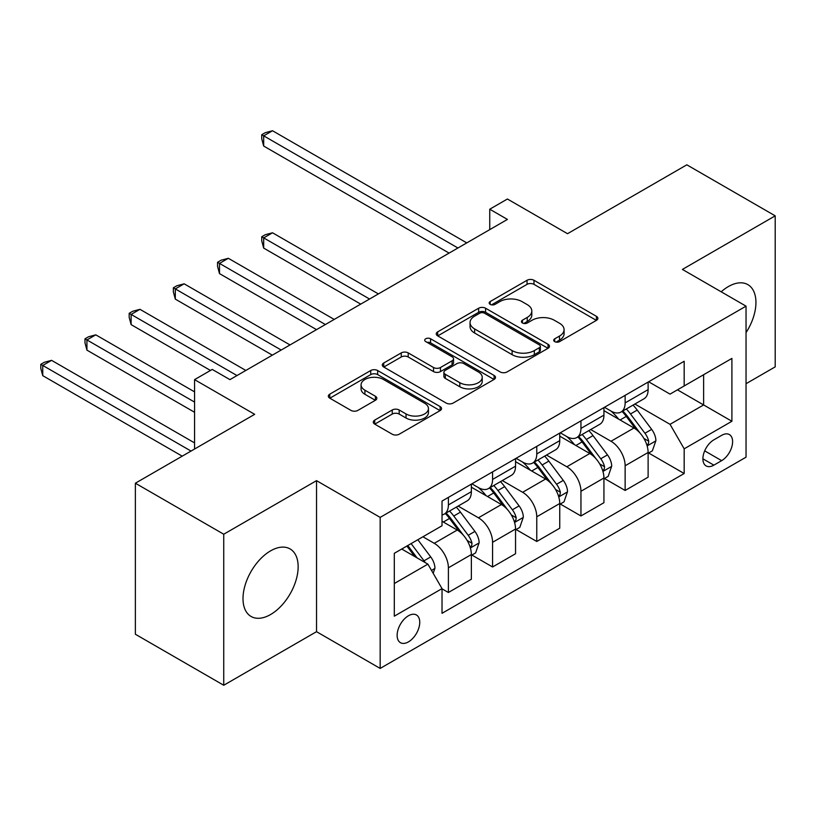 <?xml version="1.0" encoding="UTF-8"?>
<svg xmlns="http://www.w3.org/2000/svg" width="816" height="816" viewBox="0 0 816 816"><rect width="100%" height="100%" fill="white"/><g stroke="black" fill="none" stroke-linecap="round" stroke-linejoin="round"><path stroke-width="1.22" d="M554.717 341.629A3.437 1.979 0 0 0 559.572 341.629L596.435 320.341A4.906 2.836 0 0 0 597.873 318.342A4.906 2.836 0 0 0 596.435 316.333L533.98 280.276A4.906 2.836 0 0 0 527.044 280.276L490.171 301.563A3.437 1.979 0 0 0 489.172 302.96A3.437 1.979 0 0 0 490.171 304.368A3.437 1.979 0 0 0 495.037 304.368L499.8 301.614A15.698 9.068 0 0 1 522.016 301.614L527.218 304.613A15.698 9.068 0 0 1 531.818 311.029A15.698 9.068 0 0 1 527.218 317.434L522.444 320.188A3.437 1.979 0 0 0 521.434 321.596A3.437 1.979 0 0 0 522.444 322.993A3.437 1.979 0 0 0 527.299 322.993L532.073 320.239A15.698 9.068 0 0 1 554.278 320.239L559.49 323.248A15.698 9.068 0 0 1 564.08 329.654A15.698 9.068 0 0 1 559.49 336.07L554.717 338.824A3.437 1.979 0 0 0 553.707 340.221A3.437 1.979 0 0 0 554.717 341.629L554.717 338.824M270.575 614.54A38.995 22.511 120 0 0 296.055 580.176A38.995 22.511 120 0 0 290.078 548.933A38.995 22.511 120 0 0 270.575 550.861A38.995 22.511 120 0 0 245.106 585.225A38.995 22.511 120 0 0 251.083 616.478A38.995 22.511 120 0 0 270.575 614.54M746.038 332.632A38.995 22.511 120 0 0 747.854 284.631A38.995 22.511 120 0 0 728.362 286.569A38.995 22.511 120 0 0 721.181 291.812M408.439 641.886A15.994 9.241 120 0 0 418.894 627.79A15.994 9.241 120 0 0 416.446 614.978A15.994 9.241 120 0 0 408.439 615.764A15.994 9.241 120 0 0 397.994 629.86A15.994 9.241 120 0 0 400.442 642.682A15.994 9.241 120 0 0 408.439 641.886M374.717 420.107A4.906 2.836 0 0 0 373.279 422.107A4.906 2.836 0 0 0 374.717 424.116L392.241 434.224A4.906 2.836 0 0 0 399.177 434.224L440.12 410.591A4.906 2.836 0 0 0 441.558 408.581A4.906 2.836 0 0 0 440.12 406.582L377.665 370.525A4.906 2.836 0 0 0 370.729 370.525L329.776 394.159A4.906 2.836 0 0 0 328.348 396.168A4.906 2.836 0 0 0 329.776 398.167L350.951 410.387A4.906 2.836 0 0 0 357.887 410.387L375.411 400.268A4.906 2.836 0 0 0 376.849 398.269A4.906 2.836 0 0 0 375.411 396.27L364.915 390.201A13.127 7.579 0 0 1 361.07 384.846A13.127 7.579 0 0 1 369.169 377.849A13.127 7.579 0 0 1 383.479 379.491L424.595 403.226A13.127 7.579 0 0 1 428.441 408.581A13.127 7.579 0 0 1 420.332 415.589A13.127 7.579 0 0 1 406.031 413.947L399.177 409.989A4.906 2.836 0 0 0 392.241 409.989L374.717 420.107L374.717 424.116M746.038 383.714L775.2 366.874L775.2 215.842L686.827 164.822L567.518 233.702L507.419 199.012L489.743 209.212L507.419 219.422L229.928 379.634L212.252 369.424L194.575 379.634L194.575 449.024M223.737 534.225L223.737 685.256L316.526 631.686L316.526 480.655L223.737 534.225L135.364 483.205L254.674 414.324L194.575 379.634M316.526 480.655L380.164 517.395L746.038 306.153L746.038 457.184L380.164 668.426L380.164 517.395M775.2 215.842L682.411 269.423L746.038 306.153M500.147 371.923A4.906 2.836 0 0 0 507.093 371.923L548.036 348.289A4.906 2.836 0 0 0 549.474 346.28A4.906 2.836 0 0 0 548.036 344.281L485.581 308.224A4.906 2.836 0 0 0 478.635 308.224L437.692 331.857A4.906 2.836 0 0 0 436.254 333.866A4.906 2.836 0 0 0 437.692 335.866L500.147 371.923M427.094 342.373A3.437 1.979 0 0 1 430.583 342.853L430.583 338.773L494.078 375.431A4.906 2.836 0 0 1 495.516 377.431A4.906 2.836 0 0 1 494.078 379.44L453.135 403.073A4.906 2.836 0 0 1 446.199 403.073L383.734 367.016L383.734 363.008A4.906 2.836 0 0 0 382.296 365.017A4.906 2.836 0 0 0 383.734 367.016M383.734 363.008L401.258 352.9A4.906 2.836 0 0 1 408.204 352.9L433.531 367.516A4.906 2.836 0 0 0 440.467 367.516L452.095 360.805A4.906 2.836 0 0 0 453.533 358.805A4.906 2.836 0 0 0 452.095 356.796L425.717 341.578A3.437 1.979 0 0 1 424.718 340.17A3.437 1.979 0 0 1 426.839 338.344A3.437 1.979 0 0 1 430.583 338.773M223.737 685.256L135.364 634.236L135.364 483.205M721.64 435.346L713.867 439.834A15.494 8.945 120 0 0 703.739 453.492A15.494 8.945 120 0 0 706.115 465.916A15.494 8.945 120 0 0 713.867 465.151L721.64 460.652A15.494 8.945 120 0 0 731.768 447.005A15.494 8.945 120 0 0 729.392 434.581A15.494 8.945 120 0 0 721.64 435.346M648.649 381.776L670.038 394.118L684.175 385.958L684.175 361.264L442.027 501.065L442.027 525.759L394.301 553.309L394.301 616.172L442.027 588.622L442.027 613.316L684.175 473.515L684.175 448.82L670.038 424.33L634.879 404.032M684.175 385.958L731.901 358.408L731.901 421.27L684.175 448.82M316.526 631.686L380.164 668.426M489.743 209.212L489.743 229.622M677.453 389.834L703.616 404.94L703.616 374.728L731.901 358.408M670.038 424.33L703.616 404.94L731.901 421.27M394.301 583.522L427.88 564.131L401.727 549.025M442.027 588.826L448.392 592.498L448.392 567.803A19.992 11.546 -120 0 0 434.245 543.313L422.933 536.785M448.392 592.498L471.362 579.238L471.362 554.543A19.992 11.546 -120 0 0 457.225 530.043L442.027 521.271M471.893 555.053L492.578 566.987L492.578 542.293A19.992 11.546 -120 0 0 478.431 517.803L458.133 506.083M492.578 566.987L515.549 553.727L515.549 529.023A19.992 11.546 -120 0 0 501.412 504.533L471.362 487.193M516.079 529.533L536.765 541.477L536.765 516.783A19.992 11.546 -120 0 0 522.628 492.293L502.319 480.573M536.765 541.477L559.745 528.207L559.745 503.513A19.992 11.546 -120 0 0 545.598 479.023L515.549 461.672M560.276 504.023L580.951 515.967L580.951 491.273A19.992 11.546 -120 0 0 566.814 466.783L546.506 455.053M580.951 515.967L603.932 502.697L603.932 478.003A19.992 11.546 -120 0 0 589.784 453.512L559.745 436.162M604.462 478.513L625.138 490.457L625.138 465.763A19.992 11.546 -120 0 0 611 441.262L590.692 429.542M625.138 490.457L648.118 477.187L648.118 452.492A19.992 11.546 -120 0 0 633.981 428.002L603.932 410.652M604.462 407.286L611 411.06A19.992 11.546 -120 0 0 620.996 412.049A19.992 11.546 -120 0 0 625.138 402.9L625.138 395.342M560.266 432.796L566.814 436.57A19.992 11.546 -120 0 0 576.81 437.56A19.992 11.546 -120 0 0 580.951 428.41L580.951 420.852M516.079 458.306L522.628 462.08A19.992 11.546 -120 0 0 532.624 463.07A19.992 11.546 -120 0 0 536.765 453.92L536.765 446.372M471.893 483.817L478.431 487.591A19.992 11.546 -120 0 0 488.437 488.59A19.992 11.546 -120 0 0 492.578 479.431L492.578 471.883M648.649 453.002L684.175 473.515M620.996 412.049L643.977 398.789A19.992 11.546 -120 0 0 648.118 389.63L648.118 382.082M576.81 437.56L599.791 424.3A19.992 11.546 -120 0 0 603.932 415.14L603.932 407.592M532.624 463.07L555.594 449.81A19.992 11.546 -120 0 0 559.745 440.65L559.745 433.102M488.437 488.59L511.408 475.32A19.992 11.546 -120 0 0 515.549 466.171L515.549 458.612M442.027 514.906A19.992 11.546 -120 0 0 444.251 514.1L467.221 500.83A19.992 11.546 -120 0 0 471.362 491.681L471.362 484.123M444.251 514.1A19.992 11.546 -120 0 0 448.392 504.941L448.392 497.393M427.88 564.131L442.027 588.622M556.084 342.108L559.49 340.15A15.698 9.068 0 0 0 564.08 333.734L564.08 329.654M531.818 311.029L531.818 315.109A15.698 9.068 0 0 1 527.218 321.514L523.821 323.483M596.374 320.382L533.98 284.356A4.906 2.836 0 0 0 527.044 284.356L491.548 304.847M547.975 348.32L485.581 312.304A4.906 2.836 0 0 0 478.635 312.304L437.764 335.906M539.356 347.687A3.437 1.979 0 0 0 540.365 346.28A3.437 1.979 0 0 0 539.356 344.882L484.541 313.232A3.437 1.979 0 0 0 479.675 313.232L474.647 316.139A15.698 9.068 0 0 0 470.047 322.544A15.698 9.068 0 0 0 474.647 328.95L512.122 350.594A15.698 9.068 0 0 0 534.327 350.594L539.356 347.687L539.356 351.767A3.437 1.979 0 0 0 540.365 350.37L540.365 346.28M470.047 322.544L470.047 326.624A15.698 9.068 0 0 0 474.647 333.04L474.647 328.95M539.356 351.767L534.327 354.674A15.698 9.068 0 0 1 512.122 354.674L474.647 333.04M383.806 367.057L401.258 356.98L401.258 352.9M453.533 358.805L453.533 362.885A4.906 2.836 0 0 1 452.095 364.885L440.467 371.596A4.906 2.836 0 0 1 433.531 371.596L408.204 356.98A4.906 2.836 0 0 0 401.258 356.98M430.583 342.853L494.017 379.481M459.816 382.694A13.127 7.579 0 0 0 474.116 384.336A13.127 7.579 0 0 0 482.225 377.339A13.127 7.579 0 0 0 478.38 371.974L463.886 363.61A4.906 2.836 0 0 0 456.95 363.61L445.332 370.321A4.906 2.836 0 0 0 443.894 372.331A4.906 2.836 0 0 0 445.332 374.33L459.816 382.694L459.816 386.774A13.127 7.579 0 0 0 474.116 388.416A13.127 7.579 0 0 0 482.225 381.419L482.225 377.339M443.894 372.331L443.894 376.411A4.906 2.836 0 0 0 445.332 378.41L445.332 374.33M459.816 386.774L445.332 378.41M428.441 408.581L428.441 412.672A13.127 7.579 0 0 1 420.332 419.669A13.127 7.579 0 0 1 406.031 418.027L399.177 414.069A4.906 2.836 0 0 0 392.241 414.069L374.779 424.147M361.07 384.846L361.07 388.926A13.127 7.579 0 0 0 364.915 394.291L364.915 390.201M375.34 400.309L364.915 394.291M440.059 410.632L377.665 374.605A4.906 2.836 0 0 0 370.729 374.605L329.848 398.208M648.118 453.308L652.361 450.86L655.891 440.65A13.25 7.65 -120 0 0 651.668 429.369L637.225 410.091A38.24 22.083 -120 0 0 633.043 405.093M618.681 419.169A38.24 22.083 -120 0 0 610.847 410.978M646.904 445.199L648.445 443.527L648.74 441.221A13.25 7.65 -120 0 0 644.946 433.255L630.503 413.967A38.24 22.083 -120 0 0 626.331 408.969M622.771 411.029A31.742 18.329 60 0 1 627.983 416.956L640.203 433.265M378.389 293.913L272.524 232.784L263.68 237.895L263.68 248.095L360.713 304.113M622.088 411.417A38.24 22.083 60 0 1 626.26 416.415L635.868 429.236M263.68 248.095L261.742 240.853L261.742 236.762L369.556 299.013M261.742 236.762L265.271 234.722L272.524 232.784M457.929 247.993L263.68 135.844L272.524 130.744L466.772 242.893M449.096 253.093L263.68 146.044L263.68 135.844L261.742 134.722L265.271 132.682L272.524 130.744M263.68 146.044L261.742 138.802L261.742 134.722M603.932 478.819L608.175 476.371L611.704 466.171A13.25 7.65 -120 0 0 607.471 454.889L593.028 435.601A38.24 22.083 -120 0 0 588.856 430.603M574.495 444.679A38.24 22.083 -120 0 0 566.661 436.489M602.718 470.71L604.258 469.047L604.554 466.732A13.25 7.65 -120 0 0 600.76 458.765L586.316 439.477A38.24 22.083 -120 0 0 582.145 434.479M578.585 436.54A31.742 18.329 60 0 1 583.797 442.466L596.017 458.776M334.203 319.423L228.337 258.295L219.494 263.405L219.494 273.605L316.526 329.623M577.901 436.937A38.24 22.083 60 0 1 582.073 441.935L591.671 454.747M219.494 273.605L217.556 266.363L217.556 262.283L325.37 324.523M217.556 262.283L221.085 260.233L228.337 258.295M559.745 504.329L563.978 501.881L567.518 491.681A13.25 7.65 -120 0 0 563.285 480.4L548.842 461.111A38.24 22.083 -120 0 0 544.67 456.113M530.308 470.189A38.24 22.083 -120 0 0 522.475 461.999M558.532 496.22L560.072 494.557L560.368 492.242A13.25 7.65 -120 0 0 556.573 484.276L542.13 464.998A38.24 22.083 -120 0 0 537.958 460M534.398 462.05A31.742 18.329 60 0 1 539.611 467.976L551.83 484.296M290.017 344.933L184.141 283.815L175.307 288.915L175.307 299.115L272.34 355.144M533.715 462.448A38.24 22.083 60 0 1 537.887 467.446L547.485 480.257M175.307 299.115L173.359 291.873L173.359 287.793L281.183 350.033M173.359 287.793L176.899 285.753L184.141 283.815M515.549 529.839L519.792 527.391L523.331 517.191A13.25 7.65 -120 0 0 519.098 505.91L504.655 486.622A38.24 22.083 -120 0 0 500.483 481.634M486.122 495.71A38.24 22.083 -120 0 0 478.288 487.509M514.345 521.73L515.885 520.067L516.181 517.752A13.25 7.65 -120 0 0 512.387 509.786L497.944 490.508A38.24 22.083 -120 0 0 493.772 485.51M490.212 487.56A31.742 18.329 60 0 1 495.424 493.486L507.644 509.806M245.83 370.444L139.954 309.325L131.121 314.425L131.121 324.625L210.477 370.444M489.529 487.958A38.24 22.083 60 0 1 493.7 492.956L503.299 505.767M131.121 324.625L129.173 317.383L129.173 313.303L236.997 375.554M129.173 313.303L132.712 311.263L139.954 309.325M471.362 555.359L475.606 552.901L479.145 542.701A13.25 7.65 -120 0 0 474.912 531.42L460.469 512.142A38.24 22.083 -120 0 0 456.297 507.144M470.159 547.24L471.699 545.578L471.985 543.262A13.25 7.65 -120 0 0 468.2 535.296L453.757 516.018A38.24 22.083 -120 0 0 449.575 511.02M446.026 513.07A31.742 18.329 60 0 1 451.228 518.996L463.457 535.316M194.575 391.874L95.768 334.835L86.935 339.935L86.935 350.135L194.575 412.284M445.342 513.468A38.24 22.083 60 0 1 449.514 518.466L459.112 531.287M86.935 350.135L84.986 342.893L84.986 338.813L194.575 402.084M84.986 338.813L88.526 336.773L95.768 334.835M433.184 573.311L434.948 568.211A13.25 7.65 -120 0 0 430.726 556.93L417.833 539.723M194.575 442.904L51.581 360.346L42.748 365.446L42.748 375.656L182.203 456.164M425.218 562.591A13.25 7.65 -120 0 0 424.004 560.806L411.121 543.599M407.796 545.516L417.058 557.879M406.878 546.057L414.732 556.543M42.748 375.656L40.8 368.404L40.8 364.324L191.036 451.064M40.8 364.324L44.339 362.284L51.581 360.346M434.245 543.313L457.225 530.043M478.431 517.803L501.412 504.533M522.628 492.293L545.598 479.023M566.814 466.783L589.784 453.512M611 441.262L633.981 428.002M625.138 402.9L648.118 389.63M625.138 465.763L648.118 452.492M580.951 491.273L603.932 478.003M580.951 428.41L603.932 415.14M536.765 516.783L559.745 503.513M536.765 453.92L559.745 440.65M492.578 542.293L515.549 529.023M492.578 479.431L515.549 466.171M448.392 567.803L471.362 554.543M448.392 504.941L471.362 491.681M704.698 450.871L721.64 460.652M702.913 458.816L713.867 465.151M559.49 340.15L559.49 336.07M522.444 322.993L522.444 320.188M527.218 321.514L527.218 317.434M490.171 304.368L490.171 301.563M527.044 284.356L527.044 280.276M533.98 284.356L533.98 280.276M596.435 320.341L596.435 316.333M437.692 335.866L437.692 331.857M478.635 312.304L478.635 308.224M485.581 312.304L485.581 308.224M548.036 348.289L548.036 344.281M512.122 354.674L512.122 350.594M534.327 354.674L534.327 350.594M408.204 356.98L408.204 352.9M433.531 371.596L433.531 367.516M440.467 371.596L440.467 367.516M452.095 364.885L452.095 360.805M494.078 379.44L494.078 375.431M392.241 414.069L392.241 409.989M399.177 414.069L399.177 409.989M406.031 418.027L406.031 413.947M375.411 400.268L375.411 396.27M329.776 398.167L329.776 394.159M370.729 374.605L370.729 370.525M377.665 374.605L377.665 370.525M440.12 410.591L440.12 406.582M647.129 445.924L655.809 440.915M630.503 413.967L637.225 410.091M620.089 419.985L626.26 416.415M644.946 433.255L651.668 429.369M643.895 438.427L648.74 441.221M602.942 471.434L611.612 466.426M586.316 439.477L593.028 435.601M575.902 445.495L582.073 441.935M600.76 458.765L607.471 454.889M599.709 463.937L604.554 466.732M558.756 496.944L567.426 491.936M542.13 464.998L548.842 461.111M531.716 471.005L537.887 467.446M556.573 484.276L563.285 480.4M555.523 489.447L560.368 492.242M514.559 522.454L523.24 517.446M497.944 490.508L504.655 486.622M487.529 496.516L493.7 492.956M512.387 509.786L519.098 505.91M511.336 514.957L516.181 517.752M470.373 547.964L479.053 542.956M453.757 516.018L460.469 512.142M443.333 522.026L449.514 518.466M468.2 535.296L474.912 531.42M467.15 540.467L471.985 543.262M431.511 570.404L434.867 568.466M424.004 560.806L430.726 556.93"/></g></svg>
